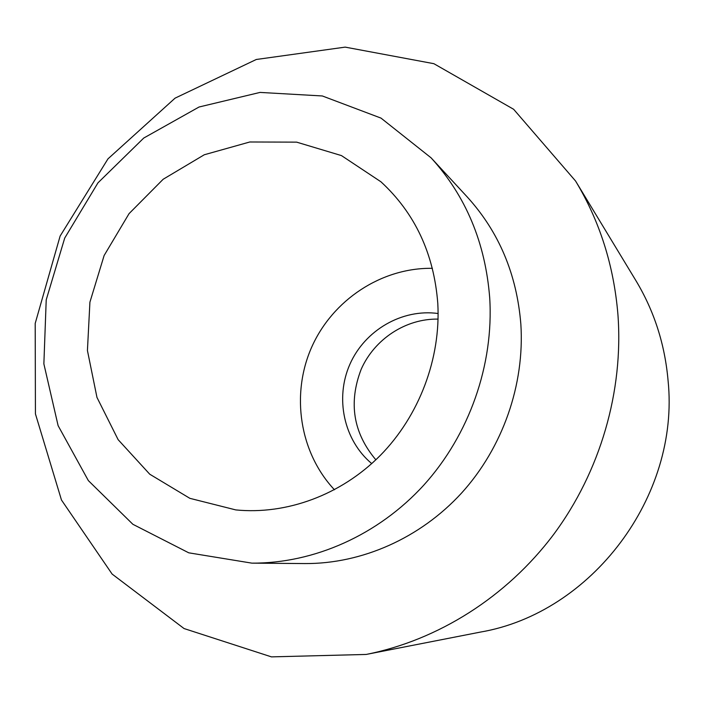 <?xml version="1.0" encoding="UTF-8"?>
<svg xmlns="http://www.w3.org/2000/svg" width="704" height="704" viewBox="0 0 704 704"><rect width="100%" height="100%" fill="white"/><g stroke="black" fill="none" stroke-linecap="round" stroke-linejoin="round"><path stroke-width="1.06" d="M489.711 297.862C485.373 242.678 465.837 196.002 431.103 157.846L381.022 118.114L322.335 95.964L260.049 92.418L199.047 107.008L143.757 138.037L97.962 182.846L64.706 238.084L46.218 299.851L43.868 363.88L58.115 425.665L88.361 480.612L132.889 524.304L188.76 552.825L251.847 563.138C313.949 563.517 378.242 535.11 423.931 484.977C469.374 434.632 493.882 364.663 489.711 297.862M437.791 303.389C433.937 253.713 414.982 213.18 380.926 181.782L341.458 155.593L296.613 142.138L249.788 141.988L204.292 154.757L163.17 179.256L129.061 213.629L104.122 255.517L89.918 302.157L87.428 350.513L96.967 397.417L118.131 439.666L149.75 474.214L189.869 498.335L235.805 509.916C286.546 514.932 340.956 495.035 380.195 455.541C419.241 415.888 440.933 358.459 437.791 303.389M251.847 563.138L304.911 563.57C361.733 563.904 420.191 538.243 461.586 493.038C502.744 447.647 524.797 384.569 520.846 324.104C516.789 274.155 498.872 231.722 467.113 196.821L431.103 157.846M617.91 314.327C613.809 265.47 599.694 221.021 575.555 180.998L513.638 109.287L433.875 63.686L345.18 47.124L256.3 59.479L175.067 98.155L107.976 158.858L60.122 236.06L35.2 323.4L35.429 413.873L61.468 500.007L112.121 574.068L184.052 628.549L271.454 656.876L366.159 654.447C437.941 640.218 506.598 597.098 553.661 534.424C600.362 471.495 623.674 391.037 617.91 314.327M366.159 654.447L480.401 632.086C591.466 613.131 680.055 496.452 668.07 380.547C664.875 344.221 654.148 310.895 635.87 280.553L575.555 180.998M438.073 319.106C405.724 318.525 374.519 339.108 361.205 369.222C348.33 402.697 353.214 432.89 375.848 459.809M438.117 313.518C402.054 308.528 364.866 330.255 349.914 364.232C334.84 398.147 343.781 440.273 371.738 463.602M432.397 268.321C381.366 267.529 332.517 300.062 311.626 347.292C290.743 394.522 299.534 452.558 334.453 489.782"/></g></svg>
